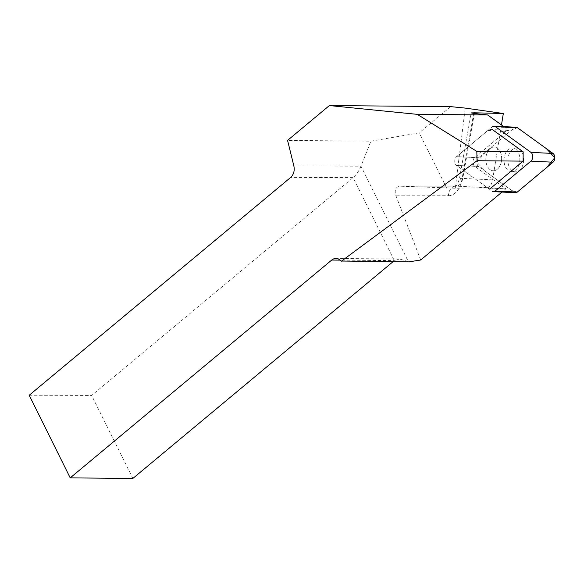 <?xml version="1.0" encoding="UTF-8"?>
<svg xmlns="http://www.w3.org/2000/svg" width="584" height="584" viewBox="0 0 584 584"><rect width="100%" height="100%" fill="white"/><g stroke="black" fill="none" stroke-linecap="round" stroke-linejoin="round"><path stroke-width="0.44" stroke-dasharray="2.92 2.19" d="M501.641 158.439A11.862 7.899 92.8 0 1 493.144 170.74A11.862 7.899 92.8 0 1 485.844 158.505A11.862 7.899 92.8 0 1 494.312 147.051A11.862 7.899 92.8 0 1 501.641 158.439M514.351 127.874L492.261 126.794L456.527 156.665A4.942 3.292 -87.2 0 0 454.746 161.14A4.942 3.292 -87.2 0 0 456.513 165.418L492.159 191.172L514.249 192.26L478.603 166.498A4.942 3.292 92.8 0 1 476.836 162.228A4.942 3.292 92.8 0 1 478.617 157.746L514.351 127.874A4.942 3.292 92.8 0 1 516.103 127.232M523.731 159.52A11.862 7.899 92.8 0 1 515.241 171.82A11.862 7.899 92.8 0 1 507.934 159.593A11.862 7.899 92.8 0 1 516.402 148.132A11.862 7.899 92.8 0 1 523.731 159.52M515.533 192.727A4.942 3.292 92.8 0 1 514.249 192.26M503.78 126.626L508.949 130.356L508.365 130.393A7.468 4.971 92.8 0 0 506.058 131.363L474.734 157.556A4.942 3.292 92.8 0 0 472.952 162.038A4.942 3.292 92.8 0 0 474.719 166.309L505.861 188.814L501.977 192.063M420.706 260.004L395.959 195.815C394.171 189.975 395.645 186.778 400.376 186.223L455.834 186.143A9.957 7.424 89.9 0 0 448.424 195.742L395.959 195.815M506.058 131.363L487.852 130.473A7.468 4.971 92.8 0 1 490.159 129.495L508.949 130.356M450.695 106.638L419.239 132.838L370.891 141.204L287.576 140.386M455.257 188.223L400.697 186.223L456.111 186.15L487.297 187.683L455.257 188.223L465.244 108.091M487.297 187.683C489.866 187.303 491.633 184.697 492.597 179.865L501.481 124.961M446.702 188.172L419.239 132.838M489.706 188.712L490.064 188.705A7.468 4.971 92.8 0 1 489.706 188.712A7.468 4.971 92.8 0 1 487.764 187.997L505.861 188.814M491.991 188.822L504.897 188.836M341.049 261.033L408.8 261.88M29.2 395.244L91.651 395.434L353.13 177.609C356.364 174.718 358.985 170.915 360.985 166.199L370.891 141.204M132.853 478.435L91.651 395.434M392.974 261.741L394.331 260.603L340.151 260.128M293.876 165.995L360.985 166.199L408.355 261.625L399.609 259.019L394.331 260.603L353.13 177.609L290.679 177.419M487.852 130.473L456.527 156.665L474.734 157.556M474.719 166.309L456.513 165.418L487.764 187.997M511.912 171.63A11.862 7.899 92.8 0 1 511.35 171.63A11.862 7.899 92.8 0 1 504.029 159.819A11.862 7.899 92.8 0 1 511.956 147.949A11.862 7.899 92.8 0 1 512.518 147.942A11.862 7.899 92.8 0 1 519.84 159.753A11.862 7.899 92.8 0 1 511.912 171.63M493.714 170.74A11.862 7.899 -87.2 0 0 501.634 158.863A11.862 7.899 -87.2 0 0 494.312 147.051A11.862 7.899 -87.2 0 0 485.844 158.505A11.862 7.899 -87.2 0 0 493.144 170.74A11.862 7.899 -87.2 0 0 493.714 170.74M478.603 166.498L456.513 165.418A4.942 3.292 92.8 0 1 454.746 161.14A4.942 3.292 92.8 0 1 456.527 156.665L478.617 157.746M517.293 192.078L511.832 190.508L485.83 171.718L476.836 162.228L485.859 151.694L511.927 129.903L517.395 127.699M473.726 113.384L461.783 180.244A9.957 1.409 -169.9 0 1 459.396 178.857A9.957 1.409 -169.9 0 1 462.791 178.405L474.398 113.464M448.424 195.742A19.922 13.264 -87.2 0 0 461.783 180.244M492.597 179.865L462.791 178.405A9.957 6.636 92.8 0 1 456.111 186.15A9.957 7.424 89.9 0 0 455.834 186.143L455.6 186.172C456.374 186.573 457.637 184.135 459.396 178.857L471.179 112.924M490.159 129.495L508.365 130.393M490.472 188.727L490.064 188.705M511.35 171.63L515.241 171.82M512.518 147.942L516.402 148.132M399.609 259.019L335.946 258.457"/><path stroke-width="0.88" d="M492.159 191.172A4.942 3.292 -87.2 0 0 493.444 191.64A4.942 3.292 -87.2 0 0 495.203 190.997L530.929 161.126A4.942 3.292 -87.2 0 0 532.71 156.643A4.942 3.292 -87.2 0 0 530.944 152.373L495.305 126.618A4.942 3.292 -87.2 0 0 494.013 126.144A4.942 3.292 -87.2 0 0 492.261 126.794M494.013 126.144L516.103 127.232A4.942 3.292 92.8 0 1 517.395 127.699L553.033 153.453A4.942 3.292 92.8 0 1 554.8 157.731A4.942 3.292 92.8 0 1 553.019 162.206L517.293 192.078A4.942 3.292 92.8 0 1 515.533 192.727L493.444 191.64M474.398 113.464L474.515 112.807L471.179 112.924L473.726 113.384L487.647 114.968L503.78 126.626M501.977 192.063L420.706 260.004L408.8 261.88L341.049 261.033A9.957 7.702 90.5 0 0 335.946 258.457A9.957 7.702 90.5 0 0 331.705 260.055L70.219 477.88L29.2 395.244L290.679 177.419C293.723 174.521 294.789 170.718 293.876 165.995L287.576 140.386L329.369 105.565L417.275 114.347L476.829 151.402L523.14 151.803L492.108 129.385M487.647 114.968L417.275 114.347M501.481 124.961L503.335 113.493L465.244 108.091L450.695 106.638L329.369 105.565M476.829 151.402L477.033 160.724L341.26 261.282M474.515 112.807L503.335 113.493M490.144 188.705L523.125 161.133L523.14 151.803M477.033 160.724L523.125 161.133M70.219 477.88L132.853 478.435L392.974 261.741M495.305 126.618L517.395 127.699L546.507 148.737L554.8 157.724L546.485 167.674L517.293 192.078L495.203 190.997M530.944 152.373L553.033 153.453M553.019 162.206L530.929 161.126M340.151 260.128L331.705 260.055"/></g></svg>
